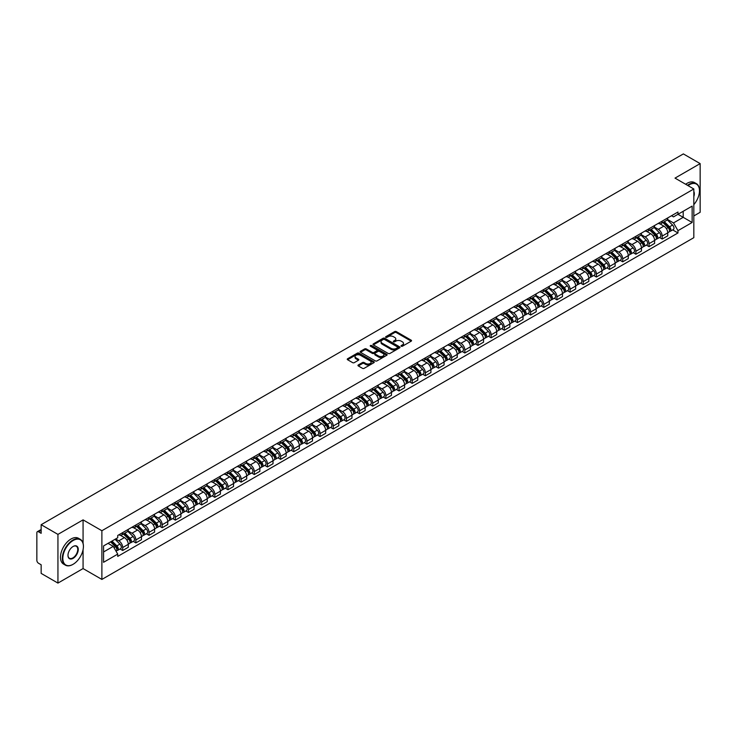 <?xml version="1.0" encoding="UTF-8"?>
<svg xmlns="http://www.w3.org/2000/svg" width="737" height="737" viewBox="0 0 737 737"><rect width="100%" height="100%" fill="white"/><g stroke="black" fill="none" stroke-linecap="round" stroke-linejoin="round"><path stroke-width="1.11" d="M401.25 346.233A0.82 0.47 0 0 0 402.411 346.233L411.209 341.157A1.17 0.673 0 0 0 411.55 340.678A1.17 0.673 0 0 0 411.209 340.199L396.303 331.595A1.17 0.673 0 0 0 394.645 331.595L385.847 336.671A0.82 0.47 0 0 0 387.008 337.343L388.15 336.689A3.749 2.165 0 0 1 393.447 336.689L394.691 337.408A3.749 2.165 0 0 1 395.787 338.937A3.749 2.165 0 0 1 394.691 340.466L393.549 341.12A0.82 0.47 0 0 0 394.71 341.793L395.852 341.13A3.749 2.165 0 0 1 401.149 341.13L402.393 341.848A3.749 2.165 0 0 1 403.489 343.378A3.749 2.165 0 0 1 402.393 344.907L401.25 345.57A0.82 0.47 0 0 0 401.25 346.233L401.25 345.57M358.302 364.962A1.17 0.673 0 0 0 357.961 365.441A1.17 0.673 0 0 0 358.302 365.921L362.484 368.334A1.17 0.673 0 0 0 364.142 368.334L373.908 362.687A1.17 0.673 0 0 0 374.249 362.208A1.17 0.673 0 0 0 373.908 361.738L359.002 353.134A1.17 0.673 0 0 0 357.353 353.134L347.578 358.772A1.17 0.673 0 0 0 347.238 359.251A1.17 0.673 0 0 0 347.578 359.73L352.627 362.641A1.17 0.673 0 0 0 354.285 362.641L358.468 360.227A1.17 0.673 0 0 0 358.808 359.748A1.17 0.673 0 0 0 358.468 359.269L355.962 357.823A3.132 1.806 0 0 1 355.05 356.551A3.132 1.806 0 0 1 356.975 354.875A3.132 1.806 0 0 1 360.393 355.271L370.204 360.937A3.132 1.806 0 0 1 371.116 362.208A3.132 1.806 0 0 1 369.191 363.885A3.132 1.806 0 0 1 365.773 363.488L364.142 362.549A1.17 0.673 0 0 0 362.484 362.549L358.302 364.962L358.302 365.921L362.484 363.516L362.484 362.549M101.881 530.732L83.069 519.871L57.937 534.389L41.152 524.698L683.365 153.913L700.15 163.605L675.018 178.114L693.821 188.976L101.881 530.732L101.881 579.429L693.821 237.673L693.821 188.976M388.233 353.465A1.17 0.673 0 0 0 389.891 353.465L399.657 347.827A1.17 0.673 0 0 0 399.998 347.348A1.17 0.673 0 0 0 399.657 346.869L384.751 338.265A1.17 0.673 0 0 0 383.102 338.265L373.327 343.903A1.17 0.673 0 0 0 372.986 344.382A1.17 0.673 0 0 0 373.327 344.861L388.233 353.465M370.803 346.408A0.82 0.47 0 0 1 371.632 346.528L386.768 355.262L377.012 360.9A1.17 0.673 0 0 1 375.354 360.9L360.457 352.295L360.457 351.337A1.17 0.673 0 0 0 360.107 351.816A1.17 0.673 0 0 0 360.457 352.295M360.457 351.337L364.64 348.923A1.17 0.673 0 0 1 366.289 348.923L372.332 352.415A1.17 0.673 0 0 0 373.991 352.415L376.764 350.812A1.17 0.673 0 0 0 377.104 350.333A1.17 0.673 0 0 0 376.764 349.854L370.471 346.224A0.82 0.47 0 0 1 371.632 345.552L386.787 354.304A1.17 0.673 0 0 1 387.128 354.783A1.17 0.673 0 0 1 386.787 355.262L386.787 354.304M57.937 534.389L57.937 583.087L41.152 573.395L41.152 564.772L38.536 563.261A2.386 1.382 -120 0 1 36.85 560.341L36.85 532.777A2.386 1.382 -120 0 1 37.347 531.69L41.152 529.488M693.821 215.959L700.15 212.302L700.15 163.605M57.937 583.087L83.069 568.568L101.881 579.429M41.152 524.698L41.152 533.312L38.536 531.801A2.386 1.382 -120 0 0 37.347 531.69M662.194 221.118A5.491 3.169 60 0 1 661.061 223.578L666.626 220.372A5.491 3.169 -120 0 0 667.759 217.903M654.29 227.024L658.316 229.345A5.491 3.169 60 0 1 662.194 236.07L667.759 232.855A5.491 3.169 -120 0 0 663.88 226.13L659.901 223.836M667.759 232.855L667.759 235.822L662.194 239.037L659.523 237.498M661.061 223.578A5.491 3.169 60 0 1 658.353 223.339M662.194 236.07L662.194 239.037M649.039 228.719A5.491 3.169 60 0 1 647.897 231.178L653.47 227.963A5.491 3.169 -120 0 0 654.603 225.504M646.367 245.099L649.039 246.637L654.603 243.422L654.603 240.455A5.491 3.169 -120 0 0 650.725 233.73L646.736 231.427M647.897 231.178A5.491 3.169 60 0 1 645.197 230.93M641.135 234.624L645.161 236.945A5.491 3.169 60 0 1 649.039 243.661L649.039 246.637M635.874 236.31A5.491 3.169 60 0 1 634.741 238.779L640.306 235.564A5.491 3.169 -120 0 0 641.448 233.095M633.212 252.69L635.874 254.237L641.448 251.022L641.448 248.047A5.491 3.169 -120 0 0 637.569 241.331L633.58 239.028M634.741 238.779A5.491 3.169 60 0 1 632.042 238.53M627.979 242.224L631.996 244.546A5.491 3.169 60 0 1 635.874 251.262L635.874 254.237M622.719 243.91A5.491 3.169 60 0 1 621.586 246.37L627.15 243.155A5.491 3.169 -120 0 0 628.283 240.695M620.047 260.29L622.719 261.828L628.283 258.613L628.283 255.647A5.491 3.169 -120 0 0 624.405 248.922L620.425 246.628M621.586 246.37A5.491 3.169 60 0 1 618.887 246.121M614.824 249.815L618.84 252.137A5.491 3.169 60 0 1 622.719 258.862L622.719 261.828M609.563 251.501A5.491 3.169 60 0 1 608.421 253.97L613.995 250.755A5.491 3.169 -120 0 0 615.128 248.295M606.892 267.881L609.563 269.429L615.128 266.214L615.128 263.238A5.491 3.169 -120 0 0 611.249 256.522L607.26 254.219M608.421 253.97A5.491 3.169 60 0 1 605.722 253.721M601.659 257.416L605.685 259.737A5.491 3.169 60 0 1 609.563 266.453L609.563 269.429M596.408 259.102A5.491 3.169 60 0 1 595.266 261.561L600.83 258.355A5.491 3.169 -120 0 0 601.972 255.886M593.736 275.481L596.408 277.02L601.972 273.805L601.972 270.838A5.491 3.169 -120 0 0 598.094 264.122L594.105 261.819M595.266 261.561A5.491 3.169 60 0 1 592.566 261.322M588.504 265.007L592.52 267.328A5.491 3.169 60 0 1 596.408 274.053L596.408 277.02M583.243 266.702A5.491 3.169 60 0 1 582.11 269.162L587.675 265.946A5.491 3.169 -120 0 0 588.817 263.487M580.581 283.082L583.243 284.62L588.817 281.405L588.817 278.439A5.491 3.169 -120 0 0 584.929 271.713L580.949 269.41M582.11 269.162A5.491 3.169 60 0 1 579.411 268.913M575.348 272.607L579.365 274.929A5.491 3.169 60 0 1 583.243 281.645L583.243 284.62M570.088 274.293A5.491 3.169 60 0 1 568.955 276.762L574.519 273.547A5.491 3.169 -120 0 0 575.652 271.078M567.416 290.673L570.088 292.221L575.652 289.005L575.652 286.03A5.491 3.169 -120 0 0 571.774 279.314L567.794 277.011M568.955 276.762A5.491 3.169 60 0 1 566.246 276.513M562.184 280.207L566.209 282.529A5.491 3.169 60 0 1 570.088 289.245L570.088 292.221M556.932 281.893A5.491 3.169 60 0 1 555.79 284.353L561.364 281.138A5.491 3.169 -120 0 0 562.497 278.678M554.261 298.273L556.932 299.812L562.497 296.596L562.497 293.63A5.491 3.169 -120 0 0 558.618 286.905L554.629 284.611M555.79 284.353A5.491 3.169 60 0 1 553.091 284.104M549.028 287.798L553.054 290.12A5.491 3.169 60 0 1 556.932 296.845L556.932 299.812M543.768 289.494A5.491 3.169 60 0 1 542.635 291.953L548.199 288.738A5.491 3.169 -120 0 0 549.341 286.278M541.105 305.873L543.768 307.412L549.341 304.197L549.341 301.221A5.491 3.169 -120 0 0 545.463 294.505L541.474 292.202M542.635 291.953A5.491 3.169 60 0 1 539.935 291.705M535.873 295.399L539.889 297.72A5.491 3.169 60 0 1 543.768 304.436L543.768 307.412M530.612 297.085A5.491 3.169 60 0 1 529.479 299.544L535.044 296.338A5.491 3.169 -120 0 0 536.177 293.87M527.941 313.465L530.612 315.003L536.177 311.797L536.177 308.821A5.491 3.169 -120 0 0 532.298 302.106L528.318 299.802M529.479 299.544A5.491 3.169 60 0 1 526.78 299.305M522.717 302.99L526.734 305.311A5.491 3.169 60 0 1 530.612 312.037L530.612 315.003M517.457 304.685A5.491 3.169 60 0 1 516.324 307.145L521.888 303.93A5.491 3.169 -120 0 0 523.021 301.47M514.785 321.065L517.457 322.603L523.021 319.388L523.021 316.422A5.491 3.169 -120 0 0 519.143 309.697L515.154 307.393M516.324 307.145A5.491 3.169 60 0 1 513.615 306.896M509.553 310.59L513.578 312.912A5.491 3.169 60 0 1 517.457 319.637L517.457 322.603M504.301 312.276A5.491 3.169 60 0 1 503.159 314.745L508.733 311.53A5.491 3.169 -120 0 0 509.866 309.061M501.63 328.656L504.301 330.204L509.866 326.988L509.866 324.013A5.491 3.169 -120 0 0 505.987 317.297L501.998 314.994M503.159 314.745A5.491 3.169 60 0 1 500.46 314.496M496.397 318.191L500.414 320.512A5.491 3.169 60 0 1 504.301 327.228L504.301 330.204M491.137 319.876A5.491 3.169 60 0 1 490.004 322.336L495.568 319.121A5.491 3.169 -120 0 0 496.71 316.661M488.474 336.256L491.137 337.795L496.71 334.58L496.71 331.613A5.491 3.169 -120 0 0 492.823 324.888L488.843 322.594M490.004 322.336A5.491 3.169 60 0 1 487.304 322.087M483.242 325.782L487.258 328.103A5.491 3.169 60 0 1 491.137 334.828L491.137 337.795M477.981 327.477A5.491 3.169 60 0 1 476.848 329.936L482.413 326.721A5.491 3.169 -120 0 0 483.546 324.262M475.31 343.857L477.981 345.395L483.546 342.18L483.546 339.213A5.491 3.169 -120 0 0 479.667 332.488L475.687 330.185M476.848 329.936A5.491 3.169 60 0 1 474.14 329.688M470.077 333.382L474.103 335.703A5.491 3.169 60 0 1 477.981 342.419L477.981 345.395M464.826 335.068A5.491 3.169 60 0 1 463.684 337.537L469.257 334.322A5.491 3.169 -120 0 0 470.39 331.853M462.154 351.448L464.826 352.986L470.39 349.78L470.39 346.805A5.491 3.169 -120 0 0 466.512 340.089L462.523 337.786M463.684 337.537A5.491 3.169 60 0 1 460.984 337.288M456.922 340.982L460.947 343.304A5.491 3.169 60 0 1 464.826 350.02L464.826 352.986M451.661 342.668A5.491 3.169 60 0 1 450.528 345.128L456.092 341.913A5.491 3.169 -120 0 0 457.235 339.453M448.999 359.048L451.661 360.586L457.235 357.371L457.235 354.405A5.491 3.169 -120 0 0 453.356 347.68L449.367 345.386M450.528 345.128A5.491 3.169 60 0 1 447.829 344.879M443.766 348.573L447.783 350.895A5.491 3.169 60 0 1 451.661 357.62L451.661 360.586M438.506 350.259A5.491 3.169 60 0 1 437.373 352.728L442.937 349.513A5.491 3.169 -120 0 0 444.07 347.053M435.834 366.639L438.506 368.187L444.07 364.972L444.07 361.996A5.491 3.169 -120 0 0 440.192 355.28L436.212 352.977M437.373 352.728A5.491 3.169 60 0 1 434.673 352.479M430.611 356.174L434.627 358.495A5.491 3.169 60 0 1 438.506 365.211L438.506 368.187M425.35 357.86A5.491 3.169 60 0 1 424.217 360.319L429.782 357.113A5.491 3.169 -120 0 0 430.915 354.644M422.679 374.239L425.35 375.778L430.915 372.563L430.915 369.596A5.491 3.169 -120 0 0 427.036 362.871L423.056 360.577M424.217 360.319A5.491 3.169 60 0 1 421.509 360.08M417.446 363.765L421.472 366.086A5.491 3.169 60 0 1 425.35 372.811L425.35 375.778M412.195 365.46A5.491 3.169 60 0 1 411.053 367.92L416.626 364.704A5.491 3.169 -120 0 0 417.759 362.245M409.523 381.84L412.195 383.378L417.759 380.163L417.759 377.197A5.491 3.169 -120 0 0 413.881 370.471L409.892 368.168M411.053 367.92A5.491 3.169 60 0 1 408.353 367.671M404.291 371.365L408.307 373.687A5.491 3.169 60 0 1 412.195 380.403L412.195 383.378M399.03 373.051A5.491 3.169 60 0 1 397.897 375.52L403.461 372.305A5.491 3.169 -120 0 0 404.604 369.836M396.368 389.431L399.03 390.969L404.604 387.763L404.604 384.788A5.491 3.169 -120 0 0 400.716 378.072L396.736 375.769M397.897 375.52A5.491 3.169 60 0 1 395.198 375.271M391.135 378.965L395.152 381.287A5.491 3.169 60 0 1 399.03 388.003L399.03 390.969M385.875 380.651A5.491 3.169 60 0 1 384.742 383.111L390.306 379.896A5.491 3.169 -120 0 0 391.439 377.436M383.203 397.031L385.875 398.57L391.439 395.354L391.439 392.388A5.491 3.169 -120 0 0 387.561 385.663L383.581 383.369M384.742 383.111A5.491 3.169 60 0 1 382.033 382.862M377.97 386.557L381.996 388.878A5.491 3.169 60 0 1 385.875 395.603L385.875 398.57M372.719 388.242A5.491 3.169 60 0 1 371.577 390.711L377.151 387.496A5.491 3.169 -120 0 0 378.284 385.036M370.048 404.622L372.719 406.17L378.284 402.955L378.284 399.979A5.491 3.169 -120 0 0 374.405 393.263L370.416 390.96M371.577 390.711A5.491 3.169 60 0 1 368.878 390.463M364.815 394.157L368.841 396.478A5.491 3.169 60 0 1 372.719 403.194L372.719 406.17M359.555 395.843A5.491 3.169 60 0 1 358.422 398.302L363.986 395.096A5.491 3.169 -120 0 0 365.128 392.628M356.892 412.223L359.564 413.761L365.128 410.546L365.128 407.579A5.491 3.169 -120 0 0 361.25 400.864L357.261 398.56M358.422 398.302A5.491 3.169 60 0 1 355.722 398.063M351.66 401.748L355.676 404.069A5.491 3.169 60 0 1 359.564 410.795L359.564 413.761M346.399 403.443A5.491 3.169 60 0 1 345.266 405.903L350.83 402.688A5.491 3.169 -120 0 0 351.964 400.228M343.728 419.823L346.399 421.361L351.964 418.146L351.964 415.18A5.491 3.169 -120 0 0 348.085 408.455L344.105 406.151M345.266 405.903A5.491 3.169 60 0 1 342.567 405.654M338.504 409.348L342.521 411.67A5.491 3.169 60 0 1 346.399 418.386L346.399 421.361M333.244 411.034A5.491 3.169 60 0 1 332.111 413.503L337.675 410.288A5.491 3.169 -120 0 0 338.808 407.819M330.572 427.414L333.244 428.962L338.808 425.746L338.808 422.771A5.491 3.169 -120 0 0 334.93 416.055L330.95 413.752M332.111 413.503A5.491 3.169 60 0 1 329.402 413.254M325.339 416.949L329.365 419.27A5.491 3.169 60 0 1 333.244 425.986L333.244 428.962M320.088 418.634A5.491 3.169 60 0 1 318.946 421.094L324.52 417.879A5.491 3.169 -120 0 0 325.653 415.419M317.417 435.014L320.088 436.553L325.653 433.338L325.653 430.371A5.491 3.169 -120 0 0 321.774 423.646L317.785 421.352M318.946 421.094A5.491 3.169 60 0 1 316.247 420.845M312.184 424.54L316.201 426.861A5.491 3.169 60 0 1 320.088 433.586L320.088 436.553M306.924 426.235A5.491 3.169 60 0 1 305.791 428.694L311.355 425.479A5.491 3.169 -120 0 0 312.497 423.02M304.261 442.605L306.924 444.153L312.497 440.938L312.497 437.962A5.491 3.169 -120 0 0 308.61 431.246L304.63 428.943M305.791 428.694A5.491 3.169 60 0 1 303.091 428.446M299.029 432.14L303.045 434.462A5.491 3.169 60 0 1 306.924 441.177L306.924 444.153M293.768 433.826A5.491 3.169 60 0 1 292.635 436.286L298.199 433.08A5.491 3.169 -120 0 0 299.333 430.611M291.097 450.206L293.768 451.744L299.333 448.529L299.333 445.563A5.491 3.169 -120 0 0 295.454 438.847L291.474 436.544M292.635 436.286A5.491 3.169 60 0 1 289.936 436.046M285.873 439.731L289.89 442.053A5.491 3.169 60 0 1 293.768 448.778L293.768 451.744M280.613 441.426A5.491 3.169 60 0 1 279.47 443.886L285.044 440.671A5.491 3.169 -120 0 0 286.177 438.211M277.941 457.806L280.613 459.344L286.177 456.129L286.177 453.163A5.491 3.169 -120 0 0 282.299 446.438L278.31 444.135M279.47 443.886A5.491 3.169 60 0 1 276.771 443.637M272.708 447.331L276.734 449.653A5.491 3.169 60 0 1 280.613 456.378L280.613 459.344M267.457 449.017A5.491 3.169 60 0 1 266.315 451.486L271.879 448.271A5.491 3.169 -120 0 0 273.022 445.802M264.786 465.397L267.457 466.945L273.022 463.73L273.022 460.754A5.491 3.169 -120 0 0 269.143 454.038L265.154 451.735M266.315 451.486A5.491 3.169 60 0 1 263.616 451.237M259.553 454.932L263.57 457.253A5.491 3.169 60 0 1 267.457 463.969L267.457 466.945M254.293 456.618A5.491 3.169 60 0 1 253.16 459.077L258.724 455.862A5.491 3.169 -120 0 0 259.866 453.402M251.63 472.997L254.293 474.536L259.866 471.321L259.866 468.354A5.491 3.169 -120 0 0 255.979 461.629L251.999 459.335M253.16 459.077A5.491 3.169 60 0 1 250.46 458.829M246.398 462.523L250.414 464.844A5.491 3.169 60 0 1 254.293 471.569L254.293 474.536M241.137 464.218A5.491 3.169 60 0 1 240.004 466.678L245.568 463.462A5.491 3.169 -120 0 0 246.702 461.003M238.466 480.598L241.137 482.136L246.702 478.921L246.702 475.945A5.491 3.169 -120 0 0 242.823 469.229L238.843 466.926M240.004 466.678A5.491 3.169 60 0 1 237.296 466.429M233.233 470.123L237.259 472.445A5.491 3.169 60 0 1 241.137 479.161L241.137 482.136M227.982 471.809A5.491 3.169 60 0 1 226.839 474.278L232.413 471.063A5.491 3.169 -120 0 0 233.546 468.594M225.31 488.189L227.982 489.727L233.546 486.521L233.546 483.546A5.491 3.169 -120 0 0 229.668 476.83L225.679 474.527M226.839 474.278A5.491 3.169 60 0 1 224.14 474.029M220.077 477.723L224.103 480.045A5.491 3.169 60 0 1 227.982 486.761L227.982 489.727M214.817 479.409A5.491 3.169 60 0 1 213.684 481.869L219.248 478.654A5.491 3.169 -120 0 0 220.391 476.194M212.155 495.789L214.817 497.328L220.391 494.112L220.391 491.146A5.491 3.169 -120 0 0 216.512 484.421L212.523 482.127M213.684 481.869A5.491 3.169 60 0 1 210.985 481.62M206.922 485.314L210.939 487.636A5.491 3.169 60 0 1 214.817 494.361L214.817 497.328M201.662 487A5.491 3.169 60 0 1 200.528 489.469L206.093 486.254A5.491 3.169 -120 0 0 207.226 483.794M198.99 503.38L201.662 504.928L207.226 501.713L207.226 498.737A5.491 3.169 -120 0 0 203.348 492.021L199.368 489.718M200.528 489.469A5.491 3.169 60 0 1 197.829 489.221M193.767 492.915L197.783 495.236A5.491 3.169 60 0 1 201.662 501.952L201.662 504.928M188.506 494.601A5.491 3.169 60 0 1 187.364 497.06L192.937 493.845A5.491 3.169 -120 0 0 194.071 491.386M185.835 510.981L188.506 512.519L194.071 509.304L194.071 506.337A5.491 3.169 -120 0 0 190.192 499.612L186.203 497.318M187.364 497.06A5.491 3.169 60 0 1 184.665 496.812M180.602 500.506L184.628 502.827A5.491 3.169 60 0 1 188.506 509.553L188.506 512.519M175.351 502.201A5.491 3.169 60 0 1 174.208 504.661L179.773 501.446A5.491 3.169 -120 0 0 180.915 498.986M172.679 518.581L175.351 520.119L180.915 516.904L180.915 513.938A5.491 3.169 -120 0 0 177.037 507.213L173.048 504.909M174.208 504.661A5.491 3.169 60 0 1 171.509 504.412M167.446 508.106L171.463 510.428A5.491 3.169 60 0 1 175.351 517.144L175.351 520.119M162.186 509.792A5.491 3.169 60 0 1 161.053 512.261L166.617 509.046A5.491 3.169 -120 0 0 167.76 506.577M159.524 526.172L162.186 527.71L167.76 524.504L167.76 521.529A5.491 3.169 -120 0 0 163.872 514.813L159.892 512.51M161.053 512.261A5.491 3.169 60 0 1 158.354 512.012M154.291 515.707L158.308 518.028A5.491 3.169 60 0 1 162.186 524.744L162.186 527.71M149.031 517.392A5.491 3.169 60 0 1 147.897 519.852L153.462 516.637A5.491 3.169 -120 0 0 154.595 514.177M146.359 533.772L149.031 535.311L154.595 532.096L154.595 529.129A5.491 3.169 -120 0 0 150.716 522.404L146.737 520.11M147.897 519.852A5.491 3.169 60 0 1 145.189 519.603M141.126 523.298L145.152 525.619A5.491 3.169 60 0 1 149.031 532.344L149.031 535.311M135.875 524.984A5.491 3.169 60 0 1 134.733 527.452L140.306 524.237A5.491 3.169 -120 0 0 141.44 521.778M133.204 541.363L135.875 542.911L141.44 539.696L141.44 536.72A5.491 3.169 -120 0 0 137.561 530.004L133.572 527.701M134.733 527.452A5.491 3.169 60 0 1 132.034 527.204M127.971 530.898L131.997 533.219A5.491 3.169 60 0 1 135.875 539.935L135.875 542.911M122.71 532.584A5.491 3.169 60 0 1 121.577 535.044L127.142 531.838A5.491 3.169 -120 0 0 128.284 529.369M120.048 548.964L122.71 550.502L128.284 547.287L128.284 544.321A5.491 3.169 -120 0 0 124.406 537.605L120.417 535.302M121.577 535.044A5.491 3.169 60 0 1 118.878 534.804M115.626 538.968L118.832 540.811A5.491 3.169 60 0 1 122.71 547.536L122.71 550.502M671.518 215.738L673.498 216.881L692.135 206.12L683.199 211.279L683.199 217.323L673.498 222.924L667.455 219.433M103.567 551.967L113.268 546.366L117.736 554.104L103.567 562.294L103.567 545.924L117.736 537.743L117.736 535.458L677.966 212.016L677.966 214.301L692.135 222.482L677.966 230.663L673.498 222.924M692.135 206.12L692.135 222.482M117.736 554.104L117.736 556.398L677.966 232.956L677.966 230.663M83.069 519.871L83.069 543.307M83.069 549.673L83.069 568.568M113.268 546.366L108.035 543.344M672.688 229.898L677.966 232.956M401.582 346.353L402.393 345.883A3.749 2.165 0 0 0 403.489 344.354L403.489 343.378M395.787 338.937L395.787 339.904A3.749 2.165 0 0 1 394.691 341.434L393.88 341.904M411.191 341.167L396.303 332.571A1.17 0.673 0 0 0 394.645 332.571L386.179 337.463M399.657 346.869L399.657 347.827L384.751 339.241A1.17 0.673 0 0 0 383.102 339.241L373.346 344.87L373.327 343.903M397.584 347.68A0.82 0.47 0 0 0 397.584 347.007L384.502 339.462A0.82 0.47 0 0 0 383.351 339.462L382.144 340.153A3.749 2.165 0 0 0 381.047 341.682A3.749 2.165 0 0 0 382.144 343.212L391.089 348.371A3.749 2.165 0 0 0 396.386 348.371L397.584 347.68L397.584 348.656A0.82 0.47 0 0 0 397.584 347.984M381.047 341.682L381.047 342.659A3.749 2.165 0 0 0 382.144 344.188L382.144 343.212M397.584 348.656L396.386 349.347A3.749 2.165 0 0 1 391.089 349.347L382.144 344.188M360.467 352.304L364.64 349.9L364.64 348.923M377.104 350.333L377.104 351.309A1.17 0.673 0 0 1 376.764 351.789L373.991 353.392A1.17 0.673 0 0 1 372.332 353.392L366.289 349.9A1.17 0.673 0 0 0 364.64 349.9M378.606 356.035A3.132 1.806 0 0 0 382.024 356.422A3.132 1.806 0 0 0 383.949 354.755A3.132 1.806 0 0 0 383.037 353.474L379.583 351.485A1.17 0.673 0 0 0 377.924 351.485L375.151 353.078A1.17 0.673 0 0 0 374.811 353.557A1.17 0.673 0 0 0 375.151 354.036L378.606 356.035L378.606 357.012A3.132 1.806 0 0 0 382.024 357.399A3.132 1.806 0 0 0 383.949 355.731L383.949 354.755M374.811 353.557L374.811 354.534A1.17 0.673 0 0 0 375.151 355.013L375.151 354.036M378.606 357.012L375.151 355.013M371.116 362.208L371.116 363.184A3.132 1.806 0 0 1 369.191 364.852A3.132 1.806 0 0 1 365.773 364.465L364.142 363.516A1.17 0.673 0 0 0 362.484 363.516M355.05 356.551L355.05 357.519A3.132 1.806 0 0 0 355.962 358.799L355.962 357.823M358.449 360.236L355.962 358.799M373.908 361.738L373.908 362.687L359.002 354.101A1.17 0.673 0 0 0 357.353 354.101L347.597 359.739L347.578 358.772M662.904 222.519L668.081 227.632A2.985 1.723 60 0 1 668.874 232.1L667.759 232.745M663.936 223.541L666.137 224.803M663.475 222.187L669.15 227.788A1.428 0.829 60 0 1 669.528 229.935A1.428 0.829 60 0 1 669.399 229.981M664.332 221.69L669.518 226.803A2.985 1.723 60 0 1 670.311 231.271A2.985 1.723 60 0 1 669.408 231.372M667.234 219.801L672.559 225.052A2.985 1.723 60 0 1 673.342 229.52L670.311 231.271M649.748 230.11L654.926 235.232A2.985 1.723 60 0 1 655.718 239.7L654.603 240.345M650.78 231.132L652.973 232.404M650.32 229.778L655.994 235.379A1.428 0.829 60 0 1 656.372 237.526A1.428 0.829 60 0 1 656.243 237.581M651.176 229.29L656.363 234.403A2.985 1.723 60 0 1 657.146 238.871A2.985 1.723 60 0 1 656.243 238.963M654.078 227.401L659.394 232.643A2.985 1.723 60 0 1 660.186 237.121L657.146 238.871M636.584 237.71L641.77 242.823A2.985 1.723 60 0 1 642.553 247.291L641.448 247.936M637.616 238.733L639.817 239.995M637.164 237.378L642.839 242.98A1.428 0.829 60 0 1 643.217 245.126A1.428 0.829 60 0 1 643.088 245.172M638.021 236.881L643.208 241.994A2.985 1.723 60 0 1 643.991 246.471A2.985 1.723 60 0 1 643.088 246.563M640.923 234.992L646.238 240.244A2.985 1.723 60 0 1 647.031 244.712L643.991 246.471M693.821 204.646A14.556 8.402 120 0 0 699.477 190.782A14.556 8.402 120 0 0 689.187 184.84A14.556 8.402 120 0 0 687.99 185.613M687.51 185.337A14.915 8.604 -60 0 1 688.929 184.397A14.915 8.604 -60 0 1 696.391 183.66A14.915 8.604 -60 0 1 699.477 190.487A14.915 8.604 -60 0 1 699.477 190.634M693.821 191.473A7.278 4.201 -60 0 1 693.821 196.613M685.659 184.259A14.915 8.604 -60 0 1 687.077 183.329A14.915 8.604 -60 0 1 694.53 182.592L696.391 183.66M72.862 564.431L73.12 564.284A14.556 8.402 120 0 0 83.41 546.467A14.556 8.402 120 0 0 73.12 540.525A14.556 8.402 120 0 0 62.829 558.342A14.556 8.402 120 0 0 73.12 564.284L72.862 564.431A14.915 8.604 -60 0 1 65.409 565.168A14.915 8.604 -60 0 1 63.124 553.22A14.915 8.604 -60 0 1 72.862 540.083A14.915 8.604 -60 0 1 80.324 539.346A14.915 8.604 -60 0 1 83.41 546.172A14.915 8.604 -60 0 1 83.41 546.32M73.12 546.467L73.12 546.467A7.278 4.201 -60 0 1 78.26 549.433A7.278 4.201 -60 0 1 73.12 558.342A7.278 4.201 -60 0 1 67.97 555.376A7.278 4.201 -60 0 1 73.12 546.467L73.12 546.467M67.979 555.228A6.919 3.998 120 0 0 69.407 558.25A6.919 3.998 120 0 0 72.862 557.909A6.919 3.998 120 0 0 77.385 551.81A6.919 3.998 120 0 0 76.326 546.264A6.919 3.998 120 0 0 72.991 546.541M65.409 565.168L63.557 564.1A14.915 8.604 -60 0 1 61.272 552.151A14.915 8.604 -60 0 1 71.01 539.014A14.915 8.604 -60 0 1 78.463 538.277L80.324 539.346M623.428 245.31L628.615 250.423A2.985 1.723 60 0 1 629.398 254.891L628.283 255.536M624.46 246.324L626.662 247.595M623.999 244.979L629.684 250.571A1.428 0.829 60 0 1 630.061 252.717A1.428 0.829 60 0 1 629.923 252.773M624.865 244.481L630.043 249.594A2.985 1.723 60 0 1 630.835 254.062A2.985 1.723 60 0 1 629.932 254.164M627.758 242.593L633.083 247.844A2.985 1.723 60 0 1 633.866 252.312L630.835 254.062M610.273 252.902L615.45 258.014A2.985 1.723 60 0 1 616.243 262.492L615.128 263.127M611.305 253.924L613.497 255.195M610.844 252.57L616.519 258.171A1.428 0.829 60 0 1 616.897 260.318A1.428 0.829 60 0 1 616.768 260.373M611.701 252.072L616.887 257.185A2.985 1.723 60 0 1 617.67 261.663A2.985 1.723 60 0 1 616.777 261.755M614.603 250.193L619.928 255.435A2.985 1.723 60 0 1 620.711 259.903L617.67 261.663M597.108 260.502L602.295 265.615A2.985 1.723 60 0 1 603.078 270.083L601.972 270.728M598.149 261.524L600.342 262.787M597.689 260.17L603.363 265.771A1.428 0.829 60 0 1 603.741 267.918A1.428 0.829 60 0 1 603.612 267.964M598.545 259.673L603.732 264.786A2.985 1.723 60 0 1 604.515 269.254A2.985 1.723 60 0 1 603.612 269.355M601.447 257.784L606.763 263.035A2.985 1.723 60 0 1 607.555 267.503L604.515 269.254M583.953 268.093L589.139 273.215A2.985 1.723 60 0 1 589.922 277.683L588.808 278.328M584.985 269.116L587.186 270.387M584.533 267.761L590.208 273.363A1.428 0.829 60 0 1 590.586 275.509A1.428 0.829 60 0 1 590.457 275.564M585.39 267.273L590.567 272.386A2.985 1.723 60 0 1 591.36 276.854A2.985 1.723 60 0 1 590.457 276.946M588.292 265.384L593.607 270.626A2.985 1.723 60 0 1 594.391 275.104L591.36 276.854M570.797 275.693L575.984 280.806A2.985 1.723 60 0 1 576.767 285.274L575.652 285.919M571.829 276.716L574.031 277.978M571.368 275.362L577.043 280.963A1.428 0.829 60 0 1 577.421 283.109A1.428 0.829 60 0 1 577.292 283.155M572.234 274.864L577.412 279.977A2.985 1.723 60 0 1 578.204 284.454A2.985 1.723 60 0 1 577.301 284.546M575.127 272.976L580.452 278.227A2.985 1.723 60 0 1 581.235 282.695L578.204 284.454M557.642 283.294L562.819 288.407A2.985 1.723 60 0 1 563.612 292.875L562.497 293.519M558.674 284.307L560.866 285.578M558.213 282.962L563.888 288.563A1.428 0.829 60 0 1 564.266 290.7A1.428 0.829 60 0 1 564.137 290.756M559.07 282.464L564.256 287.577A2.985 1.723 60 0 1 565.039 292.045A2.985 1.723 60 0 1 564.146 292.147M561.972 280.576L567.287 285.827A2.985 1.723 60 0 1 568.08 290.295L565.039 292.045M544.477 290.885L549.664 295.998A2.985 1.723 60 0 1 550.447 300.475L549.341 301.111M545.518 291.907L547.711 293.179M545.058 290.553L550.732 296.154A1.428 0.829 60 0 1 551.11 298.301A1.428 0.829 60 0 1 550.981 298.356M545.914 290.056L551.101 295.178A2.985 1.723 60 0 1 551.884 299.646A2.985 1.723 60 0 1 550.981 299.738M548.816 288.176L554.132 293.418A2.985 1.723 60 0 1 554.924 297.895L551.884 299.646M531.322 298.485L536.508 303.598A2.985 1.723 60 0 1 537.291 308.066L536.177 308.711M532.354 299.508L534.555 300.77M531.893 298.153L537.577 303.755A1.428 0.829 60 0 1 537.955 305.901A1.428 0.829 60 0 1 537.817 305.947M532.759 297.656L537.936 302.769A2.985 1.723 60 0 1 538.729 307.237A2.985 1.723 60 0 1 537.826 307.338M535.661 295.767L540.976 301.018A2.985 1.723 60 0 1 541.759 305.487L538.729 307.237M518.166 306.085L523.344 311.198A2.985 1.723 60 0 1 524.136 315.666L523.021 316.311M519.198 307.099L521.391 308.37M518.737 305.744L524.412 311.346A1.428 0.829 60 0 1 524.79 313.492A1.428 0.829 60 0 1 524.661 313.547M519.594 305.256L524.781 310.369A2.985 1.723 60 0 1 525.564 314.837A2.985 1.723 60 0 1 524.67 314.929M522.496 303.368L527.821 308.61A2.985 1.723 60 0 1 528.604 313.087L525.564 314.837M505.002 313.676L510.188 318.789A2.985 1.723 60 0 1 510.981 323.267L509.866 323.902M506.043 314.699L508.235 315.97M505.582 313.345L511.257 318.946A1.428 0.829 60 0 1 511.635 321.092A1.428 0.829 60 0 1 511.506 321.148M506.439 312.847L511.625 317.96A2.985 1.723 60 0 1 512.408 322.438A2.985 1.723 60 0 1 511.506 322.53M509.341 310.959L514.656 316.21A2.985 1.723 60 0 1 515.449 320.678L512.408 322.438M491.846 321.277L497.033 326.39A2.985 1.723 60 0 1 497.816 330.858L496.701 331.503M492.878 322.29L495.08 323.561M492.427 320.945L498.101 326.546A1.428 0.829 60 0 1 498.479 328.693A1.428 0.829 60 0 1 498.35 328.739M493.283 320.448L498.461 325.561A2.985 1.723 60 0 1 499.253 330.029A2.985 1.723 60 0 1 498.35 330.13M496.185 318.559L501.501 323.81A2.985 1.723 60 0 1 502.284 328.278L499.253 330.029M478.691 328.868L483.877 333.981A2.985 1.723 60 0 1 484.66 338.458L483.546 339.094M479.723 329.89L481.924 331.162M479.262 328.536L484.937 334.137A1.428 0.829 60 0 1 485.314 336.284A1.428 0.829 60 0 1 485.186 336.339M480.128 328.039L485.305 333.161A2.985 1.723 60 0 1 486.098 337.629A2.985 1.723 60 0 1 485.195 337.721M483.021 326.159L488.345 331.401A2.985 1.723 60 0 1 489.128 335.879L486.098 337.629M465.535 336.468L470.713 341.581A2.985 1.723 60 0 1 471.505 346.049L470.39 346.694M466.567 337.491L468.76 338.753M466.106 336.136L471.781 341.738A1.428 0.829 60 0 1 472.159 343.884A1.428 0.829 60 0 1 472.03 343.93M466.963 335.639L472.15 340.752A2.985 1.723 60 0 1 472.933 345.22A2.985 1.723 60 0 1 472.039 345.321M469.865 333.75L475.19 339.002A2.985 1.723 60 0 1 475.973 343.47L472.933 345.22M452.371 344.068L457.557 349.181A2.985 1.723 60 0 1 458.34 353.649L457.235 354.294M453.412 345.082L455.604 346.353M452.951 343.737L458.626 349.329A1.428 0.829 60 0 1 459.004 351.475A1.428 0.829 60 0 1 458.875 351.531M453.808 343.239L458.994 348.352A2.985 1.723 60 0 1 459.777 352.82A2.985 1.723 60 0 1 458.875 352.922M456.71 341.351L462.025 346.602A2.985 1.723 60 0 1 462.818 351.07L459.777 352.82M439.215 351.66L444.402 356.772A2.985 1.723 60 0 1 445.185 361.25L444.07 361.885M440.247 352.682L442.449 353.953M439.786 351.328L445.47 356.929A1.428 0.829 60 0 1 445.848 359.076A1.428 0.829 60 0 1 445.71 359.131M440.652 350.83L445.83 355.943A2.985 1.723 60 0 1 446.622 360.421A2.985 1.723 60 0 1 445.719 360.513M443.554 348.942L448.87 354.193A2.985 1.723 60 0 1 449.653 358.661L446.622 360.421M426.06 359.26L431.237 364.373A2.985 1.723 60 0 1 432.029 368.841L430.915 369.486M427.092 360.273L429.293 361.545M426.631 358.928L432.306 364.529A1.428 0.829 60 0 1 432.683 366.676A1.428 0.829 60 0 1 432.555 366.722M427.488 358.431L432.674 363.544A2.985 1.723 60 0 1 433.457 368.012A2.985 1.723 60 0 1 432.564 368.113M430.39 356.542L435.714 361.793A2.985 1.723 60 0 1 436.497 366.261L433.457 368.012M412.895 366.851L418.082 371.964A2.985 1.723 60 0 1 418.874 376.441L417.759 377.086M413.936 367.874L416.129 369.145M413.475 366.519L419.15 372.121A1.428 0.829 60 0 1 419.528 374.267A1.428 0.829 60 0 1 419.399 374.322M414.332 366.031L419.519 371.144A2.985 1.723 60 0 1 420.302 375.612A2.985 1.723 60 0 1 419.399 375.704M417.234 364.142L422.55 369.384A2.985 1.723 60 0 1 423.342 373.862L420.302 375.612M399.74 374.451L404.926 379.564A2.985 1.723 60 0 1 405.709 384.032L404.595 384.677M400.771 375.474L402.973 376.736M400.32 374.12L405.995 379.721A1.428 0.829 60 0 1 406.373 381.867A1.428 0.829 60 0 1 406.244 381.913M401.177 373.622L406.363 378.735A2.985 1.723 60 0 1 407.146 383.212A2.985 1.723 60 0 1 406.244 383.304M404.079 371.734L409.394 376.985A2.985 1.723 60 0 1 410.187 381.453L407.146 383.212M386.584 382.052L391.771 387.165A2.985 1.723 60 0 1 392.554 391.633L391.439 392.277M387.616 383.065L389.818 384.336M387.155 381.72L392.83 387.312A1.428 0.829 60 0 1 393.208 389.458A1.428 0.829 60 0 1 393.079 389.514M388.021 381.222L393.199 386.335A2.985 1.723 60 0 1 393.991 390.803A2.985 1.723 60 0 1 393.088 390.905M390.914 379.334L396.239 384.585A2.985 1.723 60 0 1 397.022 389.053L393.991 390.803M373.429 389.643L378.606 394.756A2.985 1.723 60 0 1 379.398 399.233L378.284 399.869M374.46 390.665L376.653 391.937M374 389.311L379.675 394.912A1.428 0.829 60 0 1 380.052 397.059A1.428 0.829 60 0 1 379.923 397.114M374.857 388.814L380.043 393.927A2.985 1.723 60 0 1 380.826 398.404A2.985 1.723 60 0 1 379.933 398.496M377.759 386.934L383.083 392.176A2.985 1.723 60 0 1 383.866 396.644L380.826 398.404M360.264 397.243L365.451 402.356A2.985 1.723 60 0 1 366.234 406.824L365.128 407.469M361.305 398.266L363.498 399.528M360.844 396.911L366.519 402.513A1.428 0.829 60 0 1 366.897 404.659A1.428 0.829 60 0 1 366.768 404.705M361.701 396.414L366.888 401.527A2.985 1.723 60 0 1 367.671 405.995A2.985 1.723 60 0 1 366.768 406.096M364.603 394.525L369.919 399.776A2.985 1.723 60 0 1 370.711 404.245L367.671 405.995M347.109 404.834L352.295 409.956A2.985 1.723 60 0 1 353.078 414.424L351.964 415.069M348.14 405.857L350.342 407.128M347.68 404.502L353.364 410.104A1.428 0.829 60 0 1 353.742 412.25A1.428 0.829 60 0 1 353.603 412.305M348.546 404.014L353.723 409.127A2.985 1.723 60 0 1 354.515 413.595A2.985 1.723 60 0 1 353.613 413.687M351.448 402.126L356.763 407.368A2.985 1.723 60 0 1 357.546 411.845L354.515 413.595M333.953 412.434L339.131 417.547A2.985 1.723 60 0 1 339.923 422.015L338.808 422.66M334.985 413.457L337.187 414.719M334.524 412.103L340.199 417.704A1.428 0.829 60 0 1 340.577 419.85A1.428 0.829 60 0 1 340.448 419.897M335.381 411.605L340.568 416.718A2.985 1.723 60 0 1 341.36 421.195A2.985 1.723 60 0 1 340.457 421.288M338.283 409.717L343.608 414.968A2.985 1.723 60 0 1 344.391 419.436L341.36 421.195M320.798 420.035L325.975 425.148A2.985 1.723 60 0 1 326.767 429.616L325.653 430.261M321.829 421.048L324.022 422.319M321.369 419.703L327.044 425.295A1.428 0.829 60 0 1 327.421 427.442A1.428 0.829 60 0 1 327.292 427.497M322.226 419.206L327.412 424.319A2.985 1.723 60 0 1 328.195 428.787A2.985 1.723 60 0 1 327.292 428.888M325.128 417.317L330.443 422.568A2.985 1.723 60 0 1 331.235 427.036L328.195 428.787M307.633 427.626L312.82 432.739A2.985 1.723 60 0 1 313.603 437.216L312.497 437.852M308.665 428.648L310.867 429.92M308.213 427.294L313.888 432.895A1.428 0.829 60 0 1 314.266 435.042A1.428 0.829 60 0 1 314.137 435.097M309.07 426.797L314.257 431.919A2.985 1.723 60 0 1 315.04 436.387A2.985 1.723 60 0 1 314.137 436.479M311.972 424.917L317.288 430.159A2.985 1.723 60 0 1 318.08 434.637L315.04 436.387M294.478 435.226L299.664 440.339A2.985 1.723 60 0 1 300.447 444.807L299.333 445.452M295.509 436.249L297.711 437.511M295.049 434.894L300.733 440.496A1.428 0.829 60 0 1 301.111 442.642A1.428 0.829 60 0 1 300.972 442.688M295.915 434.397L301.092 439.51A2.985 1.723 60 0 1 301.884 443.978A2.985 1.723 60 0 1 300.982 444.079M298.807 432.508L304.132 437.76A2.985 1.723 60 0 1 304.915 442.228L301.884 443.978M281.322 442.817L286.5 447.939A2.985 1.723 60 0 1 287.292 452.407L286.177 453.052M282.354 443.84L284.546 445.111M281.893 442.486L287.568 448.087A1.428 0.829 60 0 1 287.946 450.233A1.428 0.829 60 0 1 287.817 450.289M282.75 441.997L287.937 447.11A2.985 1.723 60 0 1 288.72 451.578A2.985 1.723 60 0 1 287.826 451.67M285.652 440.109L290.977 445.351A2.985 1.723 60 0 1 291.76 449.828L288.72 451.578M268.157 450.418L273.344 455.53A2.985 1.723 60 0 1 274.127 460.008L273.022 460.643M269.198 451.44L271.391 452.711M268.738 450.086L274.413 455.687A1.428 0.829 60 0 1 274.79 457.834A1.428 0.829 60 0 1 274.661 457.889M269.595 449.588L274.781 454.701A2.985 1.723 60 0 1 275.564 459.179A2.985 1.723 60 0 1 274.661 459.271M272.497 447.7L277.812 452.951A2.985 1.723 60 0 1 278.604 457.419L275.564 459.179M255.002 458.018L260.189 463.131A2.985 1.723 60 0 1 260.972 467.599L259.857 468.244M256.034 459.031L258.236 460.303M255.582 457.686L261.257 463.287A1.428 0.829 60 0 1 261.635 465.425A1.428 0.829 60 0 1 261.497 465.48M256.439 457.189L261.617 462.302A2.985 1.723 60 0 1 262.409 466.77A2.985 1.723 60 0 1 261.506 466.871M259.341 455.3L264.657 460.551A2.985 1.723 60 0 1 265.44 465.019L262.409 466.77M241.847 465.609L247.033 470.722A2.985 1.723 60 0 1 247.816 475.199L246.702 475.835M242.878 466.632L245.08 467.903M242.418 465.277L248.093 470.879A1.428 0.829 60 0 1 248.47 473.025A1.428 0.829 60 0 1 248.341 473.08M243.274 464.78L248.461 469.902A2.985 1.723 60 0 1 249.253 474.37A2.985 1.723 60 0 1 248.351 474.462M246.176 462.9L251.501 468.142A2.985 1.723 60 0 1 252.284 472.62L249.253 474.37M228.691 473.209L233.869 478.322A2.985 1.723 60 0 1 234.661 482.79L233.546 483.435M229.723 474.232L231.915 475.494M229.262 472.878L234.937 478.479A1.428 0.829 60 0 1 235.315 480.625A1.428 0.829 60 0 1 235.186 480.671M230.119 472.38L235.306 477.493A2.985 1.723 60 0 1 236.089 481.961A2.985 1.723 60 0 1 235.195 482.062M233.021 470.492L238.337 475.743A2.985 1.723 60 0 1 239.129 480.211L236.089 481.961M215.526 480.81L220.713 485.923A2.985 1.723 60 0 1 221.496 490.391L220.391 491.035M216.558 481.823L218.76 483.094M216.107 480.478L221.782 486.07A1.428 0.829 60 0 1 222.159 488.216A1.428 0.829 60 0 1 222.03 488.272M216.964 479.98L222.15 485.093A2.985 1.723 60 0 1 222.933 489.561A2.985 1.723 60 0 1 222.03 489.654M219.866 478.092L225.181 483.334A2.985 1.723 60 0 1 225.973 487.811L222.933 489.561M202.371 488.401L207.558 493.514A2.985 1.723 60 0 1 208.341 497.991L207.226 498.627M203.403 489.423L205.605 490.695M202.942 488.069L208.626 493.67A1.428 0.829 60 0 1 209.004 495.817A1.428 0.829 60 0 1 208.866 495.872M203.808 487.572L208.986 492.684A2.985 1.723 60 0 1 209.778 497.162A2.985 1.723 60 0 1 208.875 497.254M206.71 485.683L212.026 490.934A2.985 1.723 60 0 1 212.809 495.402L209.778 497.162M189.216 496.001L194.393 501.114A2.985 1.723 60 0 1 195.185 505.582L194.071 506.227M190.247 497.014L192.44 498.286M189.787 495.669L195.462 501.271A1.428 0.829 60 0 1 195.839 503.417A1.428 0.829 60 0 1 195.71 503.463M190.643 495.172L195.83 500.285A2.985 1.723 60 0 1 196.613 504.753A2.985 1.723 60 0 1 195.72 504.854M193.545 493.283L198.87 498.534A2.985 1.723 60 0 1 199.653 503.002L196.613 504.753M176.051 503.592L181.238 508.705A2.985 1.723 60 0 1 182.021 513.182L180.915 513.827M177.092 504.615L179.284 505.886M176.631 503.26L182.306 508.862A1.428 0.829 60 0 1 182.684 511.008A1.428 0.829 60 0 1 182.555 511.063M177.488 502.772L182.675 507.885A2.985 1.723 60 0 1 183.458 512.353A2.985 1.723 60 0 1 182.555 512.445M180.39 500.884L185.706 506.126A2.985 1.723 60 0 1 186.498 510.603L183.458 512.353M162.895 511.192L168.082 516.305A2.985 1.723 60 0 1 168.865 520.773L167.75 521.418M163.927 512.215L166.129 513.477M163.476 510.861L169.151 516.462A1.428 0.829 60 0 1 169.528 518.608A1.428 0.829 60 0 1 169.399 518.655M164.333 510.363L169.51 515.476A2.985 1.723 60 0 1 170.302 519.953A2.985 1.723 60 0 1 169.399 520.046M167.235 508.475L172.55 513.726A2.985 1.723 60 0 1 173.333 518.194L170.302 519.953M149.74 518.793L154.927 523.906A2.985 1.723 60 0 1 155.71 528.374L154.595 529.019M150.772 519.806L152.974 521.077M150.311 518.461L155.986 524.053A1.428 0.829 60 0 1 156.364 526.2A1.428 0.829 60 0 1 156.235 526.255M151.177 517.964L156.355 523.077A2.985 1.723 60 0 1 157.147 527.545A2.985 1.723 60 0 1 156.244 527.646M154.07 516.075L159.395 521.326A2.985 1.723 60 0 1 160.178 525.794L157.147 527.545M136.585 526.384L141.762 531.497A2.985 1.723 60 0 1 142.554 535.974L141.44 536.61M137.616 527.406L139.809 528.678M137.156 526.052L142.831 531.653A1.428 0.829 60 0 1 143.208 533.8A1.428 0.829 60 0 1 143.079 533.855M138.012 525.555L143.199 530.668A2.985 1.723 60 0 1 143.982 535.145A2.985 1.723 60 0 1 143.089 535.237M140.914 523.675L146.239 528.917A2.985 1.723 60 0 1 147.022 533.385L143.982 535.145M123.42 533.984L128.606 539.097A2.985 1.723 60 0 1 129.39 543.565L128.284 544.21M124.461 535.007L126.653 536.269M124 533.652L129.675 539.254A1.428 0.829 60 0 1 130.053 541.4A1.428 0.829 60 0 1 129.924 541.446M124.857 533.155L130.044 538.268A2.985 1.723 60 0 1 130.827 542.736A2.985 1.723 60 0 1 129.924 542.837M127.759 531.266L133.075 536.518A2.985 1.723 60 0 1 133.867 540.986L130.827 542.736M110.568 541.879L115.451 546.697A2.985 1.723 60 0 1 116.234 551.165L116.087 551.248M111.296 542.598L113.498 543.869M111.149 541.548L116.52 546.845A1.428 0.829 60 0 1 116.897 548.991A1.428 0.829 60 0 1 116.759 549.047M112.006 541.059L116.879 545.868A2.985 1.723 60 0 1 117.671 550.336A2.985 1.723 60 0 1 116.768 550.428M115.046 539.3L119.919 544.109A2.985 1.723 60 0 1 120.702 548.586L117.671 550.336M135.875 539.935L141.44 536.72M149.031 532.344L154.595 529.129M162.186 524.744L167.76 521.529M175.351 517.144L180.915 513.938M188.506 509.553L194.071 506.337M201.662 501.952L207.226 498.737M214.817 494.361L220.391 491.146M227.982 486.761L233.546 483.546M241.137 479.161L246.702 475.945M254.293 471.569L259.866 468.354M267.457 463.969L273.022 460.754M280.613 456.378L286.177 453.163M293.768 448.778L299.333 445.563M306.924 441.177L312.497 437.962M320.088 433.586L325.653 430.371M333.244 425.986L338.808 422.771M346.399 418.386L351.964 415.18M359.564 410.795L365.128 407.579M372.719 403.194L378.284 399.979M385.875 395.603L391.439 392.388M399.03 388.003L404.604 384.788M412.195 380.403L417.759 377.197M425.35 372.811L430.915 369.596M438.506 365.211L444.07 361.996M451.661 357.62L457.235 354.405M464.826 350.02L470.39 346.805M477.981 342.419L483.546 339.213M491.137 334.828L496.71 331.613M504.301 327.228L509.866 324.013M517.457 319.637L523.021 316.422M530.612 312.037L536.177 308.821M543.768 304.436L549.341 301.221M556.932 296.845L562.497 293.63M570.088 289.245L575.652 286.03M583.243 281.645L588.817 278.439M596.408 274.053L601.972 270.838M609.563 266.453L615.128 263.238M622.719 258.862L628.283 255.647M635.874 251.262L641.448 248.047M649.039 243.661L654.603 240.455M122.71 547.536L128.284 544.321M118.832 540.811L124.406 537.605M131.997 533.219L137.561 530.004M145.152 525.619L150.716 522.404M158.308 518.028L163.872 514.813M171.463 510.428L177.037 507.213M184.628 502.827L190.192 499.612M197.783 495.236L203.348 492.021M210.939 487.636L216.512 484.421M224.103 480.045L229.668 476.83M237.259 472.445L242.823 469.229M250.414 464.844L255.979 461.629M263.57 457.253L269.143 454.038M276.734 449.653L282.299 446.438M289.89 442.053L295.454 438.847M303.045 434.462L308.61 431.246M316.201 426.861L321.774 423.646M329.365 419.27L334.93 416.055M342.521 411.67L348.085 408.455M355.676 404.069L361.25 400.864M368.841 396.478L374.405 393.263M381.996 388.878L387.561 385.663M395.152 381.287L400.716 378.072M408.307 373.687L413.881 370.471M421.472 366.086L427.036 362.871M434.627 358.495L440.192 355.28M447.783 350.895L453.356 347.68M460.947 343.304L466.512 340.089M474.103 335.703L479.667 332.488M487.258 328.103L492.823 324.888M500.414 320.512L505.987 317.297M513.578 312.912L519.143 309.697M526.734 305.311L532.298 302.106M539.889 297.72L545.463 294.505M553.054 290.12L558.618 286.905M566.209 282.529L571.774 279.314M579.365 274.929L584.929 271.713M592.52 267.328L598.094 264.122M605.685 259.737L611.249 256.522M618.84 252.137L624.405 248.922M631.996 244.546L637.569 241.331M645.161 236.945L650.725 233.73M658.316 229.345L663.88 226.13M41.152 530.299L38.536 531.801M402.393 345.883L402.393 344.907M393.549 341.793L393.549 341.12M394.691 341.434L394.691 340.466M385.847 337.343L385.847 336.671M394.645 332.571L394.645 331.595M396.303 332.571L396.303 331.595M411.209 341.157L411.209 340.199M383.102 339.241L383.102 338.265M384.751 339.241L384.751 338.265M391.089 349.347L391.089 348.371M396.386 349.347L396.386 348.371M366.289 349.9L366.289 348.923M372.332 353.392L372.332 352.415M373.991 353.392L373.991 352.415M376.764 351.789L376.764 350.812M371.632 346.528L371.632 345.552M364.142 363.516L364.142 362.549M365.773 364.465L365.773 363.488M358.468 360.227L358.468 359.269M357.353 354.101L357.353 353.134M359.002 354.101L359.002 353.134M668.081 227.632L666.377 228.617M669.832 229.271L669.288 229.585M672.559 225.052L669.518 226.803M654.926 235.232L653.212 236.218M656.667 236.872L656.133 237.185M659.394 232.643L656.363 234.403M641.77 242.823L640.057 243.809M643.512 244.472L642.977 244.776M646.238 240.244L643.208 241.994M628.615 250.423L626.901 251.409M630.356 252.063L629.813 252.376M633.083 247.844L630.043 249.594M615.45 258.014L613.737 259.009M617.191 259.664L616.657 259.977M619.928 255.435L616.887 257.185M602.295 265.615L600.581 266.601M604.036 267.255L603.502 267.568M606.763 263.035L603.732 264.786M589.139 273.215L587.426 274.201M590.881 274.855L590.346 275.168M593.607 270.626L590.567 272.386M575.984 280.806L574.27 281.801M577.725 282.455L577.182 282.759M580.452 278.227L577.412 279.977M562.819 288.407L561.106 289.392M564.56 290.046L564.026 290.36M567.287 285.827L564.256 287.577M549.664 295.998L547.95 296.993M551.405 297.647L550.871 297.96M554.132 293.418L551.101 295.178M536.508 303.598L534.795 304.584M538.25 305.247L537.706 305.551M540.976 301.018L537.936 302.769M523.344 311.198L521.63 312.184M525.085 312.838L524.551 313.151M527.821 308.61L524.781 310.369M510.188 318.789L508.475 319.784M511.929 320.438L511.395 320.742M514.656 316.21L511.625 317.96M497.033 326.39L495.319 327.375M498.774 328.029L498.24 328.343M501.501 323.81L498.461 325.561M483.877 333.981L482.164 334.976M485.619 335.63L485.075 335.943M488.345 331.401L485.305 333.161M470.713 341.581L468.999 342.567M472.454 343.23L471.92 343.534M475.19 339.002L472.15 340.752M457.557 349.181L455.844 350.167M459.298 350.821L458.764 351.134M462.025 346.602L458.994 348.352M444.402 356.772L442.688 357.767M446.143 358.422L445.599 358.726M448.87 354.193L445.83 355.943M431.237 364.373L429.533 365.359M432.978 366.013L432.444 366.326M435.714 361.793L432.674 363.544M418.082 371.964L416.368 372.959M419.823 373.613L419.289 373.926M422.55 369.384L419.519 371.144M404.926 379.564L403.213 380.55M406.667 381.213L406.133 381.517M409.394 376.985L406.363 378.735M391.771 387.165L390.057 388.15M393.512 388.804L392.968 389.118M396.239 384.585L393.199 386.335M378.606 394.756L376.893 395.751M380.347 396.405L379.813 396.718M383.083 392.176L380.043 393.927M365.451 402.356L363.737 403.342M367.192 403.996L366.658 404.309M369.919 399.776L366.888 401.527M352.295 409.956L350.582 410.942M354.036 411.596L353.493 411.909M356.763 407.368L353.723 409.127M339.131 417.547L337.426 418.533M340.881 419.196L340.337 419.5M343.608 414.968L340.568 416.718M325.975 425.148L324.262 426.133M327.716 426.787L327.182 427.101M330.443 422.568L327.412 424.319M312.82 432.739L311.106 433.734M314.561 434.388L314.026 434.701M317.288 430.159L314.257 431.919M299.664 440.339L297.951 441.325M301.405 441.988L300.862 442.292M304.132 437.76L301.092 439.51M286.5 447.939L284.786 448.925M288.241 449.579L287.706 449.892M290.977 445.351L287.937 447.11M273.344 455.53L271.631 456.525M275.085 457.18L274.551 457.484M277.812 452.951L274.781 454.701M260.189 463.131L258.475 464.117M261.93 464.771L261.395 465.084M264.657 460.551L261.617 462.302M247.033 470.722L245.32 471.717M248.774 472.371L248.231 472.684M251.501 468.142L248.461 469.902M233.869 478.322L232.155 479.308M235.61 479.971L235.075 480.275M238.337 475.743L235.306 477.493M220.713 485.923L219 486.908M222.454 487.562L221.92 487.876M225.181 483.334L222.15 485.093M207.558 493.514L205.844 494.509M209.299 495.163L208.755 495.467M212.026 490.934L208.986 492.684M194.393 501.114L192.679 502.1M196.134 502.754L195.6 503.067M198.87 498.534L195.83 500.285M181.238 508.705L179.524 509.7M182.979 510.354L182.444 510.667M185.706 506.126L182.675 507.885M168.082 516.305L166.369 517.291M169.823 517.954L169.289 518.258M172.55 513.726L169.51 515.476M154.927 523.906L153.213 524.891M156.668 525.545L156.124 525.859M159.395 521.326L156.355 523.077M141.762 531.497L140.048 532.492M143.503 533.146L142.969 533.459M146.239 528.917L143.199 530.668M128.606 539.097L126.893 540.083M130.348 540.737L129.813 541.05M133.075 536.518L130.044 538.268M115.451 546.697L113.959 547.554M117.192 548.337L116.649 548.65M119.919 544.109L116.879 545.868M397.823 348.325L397.823 347.348"/></g></svg>
